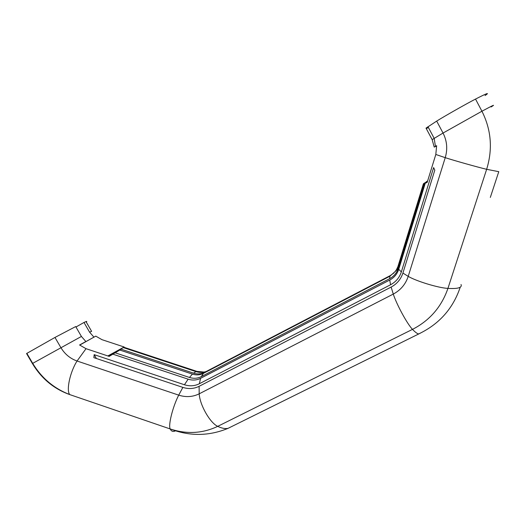 <?xml version="1.0" encoding="UTF-8"?>
<svg xmlns="http://www.w3.org/2000/svg" width="528" height="528" viewBox="0 0 528 528"><rect width="100%" height="100%" fill="white"/><g stroke="black" fill="none" stroke-linecap="round" stroke-linejoin="round"><path stroke-width="0.79" d="M436.649 145.735L434.214 147.094L436.643 145.682L435.811 154.473L427.192 182.378L425.251 183.262L398.719 269.313C397.155 274.085 394.159 277.662 389.73 280.051L390.555 284.757C395.875 281.899 399.472 277.609 401.353 271.887L433.627 167.581L434.801 170.168L402.91 273.055C400.858 279.292 396.931 283.965 391.136 287.074L393.274 294.083C400.613 290.176 405.596 284.269 408.21 276.375L402.91 273.055M26.842 353.324L32.71 363.356L32.406 363.554L26.552 353.549L54.971 337.445L75.702 326.561L81.418 336.448L85.859 341.53L79.609 345.015M79.675 345.074L95.779 336.131L79.708 345.101M85.859 341.53L79.576 344.989L86.031 348.685L109.151 356.38L112.893 354.176L188.14 379.177C192.509 380.563 196.66 380.279 200.574 378.332L389.73 280.051M75.966 327.017L83.992 322.476L89.575 332.152L93.918 337.121M436.663 145.873L434.861 146.843L436.663 145.84M427.614 181.005L426.512 181.612L427.647 180.899M427.462 181.507L423.548 183.645L427.574 181.15M427.304 182.015L423.383 183.856L427.416 181.652M425.251 183.262L427.258 182.167M96.4 358.505L94.162 354.644L93.865 357.661L182.873 387.394C188.575 389.209 193.981 388.846 199.096 386.318L391.136 287.074M94.162 354.644L184.437 384.754C189.677 386.41 194.641 386.08 199.34 383.757L390.555 284.757M426.868 128.337L428.38 127.479M485.067 95.555C490.175 92.017 486.994 93.192 475.53 99.073C466.66 103.627 445.071 115.87 436.682 121.09L426.017 128.126L432.148 139.623L434.214 147.094M475.53 99.073L481.932 111.223C491.284 129.842 492.855 149.206 486.644 169.303L498.775 171.679L490.321 197.426M83.992 322.476C86.711 321.222 87.45 321.064 86.216 321.988L91.522 331.188M107.831 355.945L124.172 347.002L123.935 347.272L196.904 371.382L204.125 372.068M108.966 356.321L112.893 354.176M108.841 356.281L115.19 352.81L189.446 377.454C193.604 378.767 197.545 378.497 201.267 376.642L389.644 278.672C393.848 276.401 396.693 273.002 398.178 268.475L424.314 183.652M108.537 356.176L119.75 350.038L115.19 352.81M108.412 356.136L121.123 349.18L193.538 373.144C197.399 374.359 201.056 374.101 204.508 372.379L390.245 275.603L393.921 272.976M108.115 356.037L121.123 349.18M107.996 355.997L123.935 347.272M95.779 336.131L101.977 339.669L124.172 347.002M123.453 347.642L196.02 371.626C199.254 372.669 202.429 372.682 205.537 371.679M397.135 268.653L394.977 271.861M119.75 350.038L192.449 374.114C196.317 375.335 199.987 375.078 203.458 373.349L389.935 276.21L389.644 278.672M423.383 183.856L397.868 266.719L395.908 270.857L389.935 276.21M32.406 363.554C41.448 378.556 53.889 388.905 69.742 394.594C53.915 388.45 41.573 378.041 32.71 363.356L81.418 336.448M54.971 337.445L60.859 347.582C64.772 354.103 70.171 358.578 77.055 361.013L178.715 395.135L182.873 387.394M232.234 426.274L228.05 428.347C225.126 428.947 221.687 428.281 217.734 426.347L412.5 329.366C407.365 324.205 396.693 304.643 393.274 294.083L199.201 393.822C199.789 404.983 210.058 422.974 217.734 426.347C202.679 433.488 186.899 434.386 170.386 429.026L170.194 428.954C168.089 425.337 172.755 406.672 178.715 395.135C185.909 397.432 192.733 396.997 199.201 393.822L199.096 386.318M175.468 430.835C173.118 432.029 171.362 431.402 170.194 428.96L170.386 429.026C189.829 436.418 209.055 436.194 228.05 428.347L420.347 333.161M435.811 154.473L445.236 157.667L408.21 276.375C416.467 281.259 438.504 287.951 447.935 288.4C441.533 306.854 429.719 320.509 412.5 329.366C415.199 332.211 417.265 333.736 418.684 333.94C439.21 324.133 453.057 308.55 460.231 287.199M398.719 269.313L401.353 271.887M184.437 384.754L188.14 379.177M69.736 394.588L170.194 428.954L69.736 394.588C66.059 390.482 70.046 371.95 77.055 361.013L86.031 348.685M432.148 139.623L443.038 133.049C447.031 140.89 447.764 149.101 445.236 157.667C454.43 160.651 477.437 167.119 486.644 169.303L447.935 288.4C457.961 288.961 462.323 287.661 461.03 284.5M436.682 121.09L443.038 133.049L481.932 111.223C493.271 105.138 496.32 103.719 491.066 106.973M89.575 332.152L91.621 331.366M101.977 339.669L102.67 339.9M193.538 373.144L196.02 371.626M391.321 274.989L390.245 275.603M189.446 377.454L192.449 374.114M201.267 376.642L203.458 373.349M204.508 372.379L207.438 370.854M196.904 371.382L198.898 371.771M397.868 266.719L398.178 268.475M199.34 383.757L200.574 378.332M427.957 126.687L434.168 138.336L435.442 146.375M424.09 183.737L398.059 268.237L395.908 270.857"/></g></svg>
